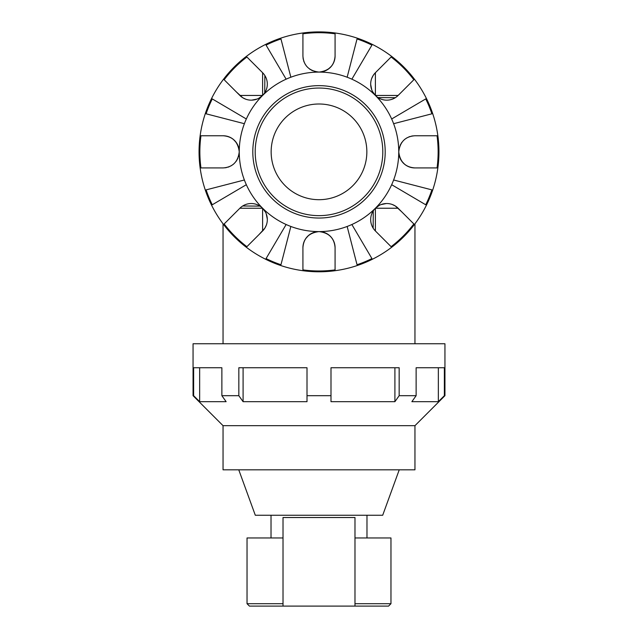 <?xml version="1.0" encoding="UTF-8"?>
<svg xmlns="http://www.w3.org/2000/svg" width="638" height="638" viewBox="0 0 638 638"><rect width="100%" height="100%" fill="white"/><g stroke="black" fill="none" stroke-linecap="round" stroke-linejoin="round"><path stroke-width="0.96" d="M399.587 156.956L400.05 158.184M401.828 161.302L404.707 164.341M407.204 166L408.703 166.709M410.114 167.212L411.462 167.563M413.137 167.834L414.445 167.914M419.676 135.766L437.046 135.766A119.131 119.131 0 0 1 437.046 167.922L414.828 167.922C405.329 167.196 399.97 161.837 398.75 151.844C399.97 141.851 405.329 136.492 414.828 135.766L437.046 135.766M413.129 135.854L411.486 136.117M410.098 136.476L408.743 136.963M407.196 137.688L404.707 139.347M401.788 142.433L400.098 145.392M399.5 146.995L398.75 151.844A79.75 79.75 0 0 0 391.668 118.979L425.729 98.914A119.131 119.131 0 0 1 431.894 113.803L393.622 123.7M378.007 97.574L395.321 97.694M378.82 69.287L391.102 57.005A119.131 119.131 0 0 1 413.839 79.742L398.128 95.453L375.391 95.453L375.391 72.716L391.102 57.005M374.745 73.402L373.15 75.523M373.118 75.579L371.683 78.506M370.686 84.519L371.787 89.934M372.52 91.545L375.391 95.453A79.75 79.75 0 0 0 347.144 77.222L357.041 38.95A119.131 119.131 0 0 1 371.93 45.115L351.865 79.176M324.112 71.257L325.34 70.794M328.458 69.016L331.497 66.137M333.156 63.64L333.865 62.141M334.368 60.73L334.719 59.382M334.99 57.707L335.07 56.399M302.922 51.168L302.922 56.072M303.01 57.715L303.273 59.358M303.632 60.746L304.119 62.101M304.844 63.648L306.503 66.137M309.589 69.056L312.548 70.746M314.151 71.344L319 72.094C309.007 70.874 303.648 65.515 302.922 56.016L302.922 33.798A119.131 119.131 0 0 1 335.078 33.798L335.078 56.016C334.352 65.515 328.993 70.874 319 72.094A79.75 79.75 0 0 0 286.135 79.176L266.07 45.115A119.131 119.131 0 0 1 280.959 38.95L290.856 77.222M264.73 92.837L264.85 75.523M236.443 92.024L242.679 97.694M242.735 97.726L245.662 99.161M251.675 100.158L257.09 99.057M258.701 98.324L262.609 95.453L239.872 95.453L224.161 79.742A119.131 119.131 0 0 1 246.898 57.005L262.609 72.716L262.609 95.453A79.75 79.75 0 0 0 244.378 123.7L206.106 113.803A119.131 119.131 0 0 1 212.271 98.914L246.332 118.979M238.413 146.732L237.95 145.504M236.172 142.386L233.293 139.347M230.796 137.688L229.297 136.979M227.886 136.476L226.538 136.125M224.863 135.854L223.172 135.766C232.671 136.492 238.03 141.851 239.25 151.844C238.03 161.837 232.671 167.196 223.172 167.922L223.228 167.922M218.324 167.922L200.954 167.922A119.131 119.131 0 0 1 200.954 135.766L223.172 135.766A16.078 16.078 0 0 1 239.25 151.844A79.75 79.75 0 0 0 246.332 184.709L212.271 204.774A119.131 119.131 0 0 1 206.106 189.885L244.378 179.988M224.871 167.834L226.514 167.571M227.902 167.212L229.257 166.725M230.804 166L233.293 164.341M236.212 161.254L237.902 158.296M238.5 156.693L239.25 151.844A79.75 79.75 0 0 1 244.378 123.7M259.993 206.114L242.679 205.994M259.18 234.401L264.85 228.165M264.882 228.109L266.317 225.182M267.314 219.169L266.213 213.754M265.48 212.143L262.609 208.235L262.609 230.972L246.898 246.683A119.131 119.131 0 0 1 224.161 223.946L239.872 208.235L262.609 208.235A79.75 79.75 0 0 0 290.856 226.466L280.959 264.738A119.131 119.131 0 0 1 266.07 258.573L286.135 224.512M308.569 235.438L305.785 238.516M304.605 240.518L303.999 241.882M303.616 243.006L303.313 244.147M303.114 245.191L302.93 247.066M335.078 252.52L335.078 269.89A119.131 119.131 0 0 1 302.922 269.89L302.922 247.672C303.616 238.205 308.975 232.846 319 231.594C328.961 232.774 334.32 238.134 335.078 247.672L335.078 269.89M334.862 245.056L334.703 244.21M334.368 242.95L334.025 241.946M333.395 240.518L332.215 238.516M328.722 234.864L325.882 233.141M323.458 232.224L321.002 231.722M373.27 210.851L373.15 228.165M401.557 211.664L395.321 205.994M395.265 205.962L392.338 204.527M386.325 203.53L380.91 204.631M379.299 205.364L375.391 208.235L398.128 208.235L413.839 223.946A119.131 119.131 0 0 1 391.102 246.683L375.391 230.972L375.391 208.235A79.75 79.75 0 0 0 393.622 179.988L431.894 189.885A119.131 119.131 0 0 1 425.729 204.774L391.668 184.709M319 218.044A66.2 66.2 0 0 0 376.332 118.748A66.2 66.2 0 0 0 261.668 118.748A66.2 66.2 0 0 0 319 218.044M319 215.644A63.8 63.8 0 0 1 263.749 119.944A63.8 63.8 0 0 1 374.251 119.944A63.8 63.8 0 0 1 319 215.644M347.144 226.466A79.75 79.75 0 0 0 351.865 224.512L371.93 258.573A119.131 119.131 0 0 1 357.041 264.738L347.144 226.466A79.75 79.75 0 0 1 290.856 226.466M414.955 343.754L414.955 223.81A119.944 119.944 0 0 0 238.293 63.114A119.944 119.944 0 0 0 223.045 223.81L223.045 343.754M319 271.788A119.944 119.944 0 0 0 422.874 91.872A119.944 119.944 0 0 0 215.126 91.872A119.944 119.944 0 0 0 319 271.788A119.944 119.944 0 0 0 422.874 91.872A119.944 119.944 0 0 0 215.126 91.872A119.944 119.944 0 0 0 319 271.788M224.161 223.946L239.872 208.235A16.078 16.078 0 0 1 262.609 208.235A16.078 16.078 0 0 1 262.609 230.972L246.898 246.683M200.954 135.766L223.172 135.766M223.172 167.922L200.954 167.922M246.898 57.005L262.609 72.716A16.078 16.078 0 0 1 262.609 95.453A16.078 16.078 0 0 1 239.872 95.453L224.161 79.742M335.078 33.798L335.078 56.016A16.078 16.078 0 0 1 319 72.094A79.75 79.75 0 0 1 347.144 77.222M302.922 56.016L302.922 33.798M413.839 79.742L398.128 95.453A16.078 16.078 0 0 1 375.391 95.453A16.078 16.078 0 0 1 375.391 72.716M437.046 167.922L414.828 167.922A16.078 16.078 0 0 1 398.75 151.844A79.75 79.75 0 0 1 393.622 179.988M391.102 246.683L375.391 230.972A16.078 16.078 0 0 1 375.391 208.235A16.078 16.078 0 0 1 398.128 208.235L413.839 223.946M302.922 269.89L302.922 247.672A16.078 16.078 0 0 1 319 231.594A16.078 16.078 0 0 1 335.078 247.672M319 199.694A47.85 47.85 0 0 0 360.438 127.919A47.85 47.85 0 0 0 277.562 127.919A47.85 47.85 0 0 0 319 199.694M283.017 603.7L247.034 603.7L249.434 606.1L283.017 606.1L283.017 517.522L354.983 517.522L354.983 606.1L388.566 606.1L390.966 603.7L354.983 603.7M283.017 606.1L354.983 606.1M399.165 395.688L399.165 367.743L330.994 367.743L330.994 395.688L307.006 395.688L307.006 367.743L238.835 367.743L238.835 395.688L221.872 395.688L221.872 367.743L193.633 367.743L193.633 395.688L193.059 395.688L193.059 343.754L444.941 343.754L444.941 395.688L444.367 395.688L444.367 367.743L416.128 367.743L416.128 395.688L399.165 395.688L394.906 401.685L394.906 367.743M444.367 395.688L438.346 401.685L411.869 401.685L416.128 395.688M394.906 401.685L330.994 401.685L330.994 395.688M243.094 367.743L243.094 401.685L238.835 395.688M221.872 395.688L226.131 401.685L199.654 401.685L193.633 395.688M438.346 401.685L438.346 367.743M307.006 395.688L307.006 401.685L243.094 401.685M199.654 367.743L199.654 401.685M247.034 603.7L247.034 537.962L283.017 537.962M354.983 537.962L390.966 537.962L390.966 603.7M238.764 469.823L255.304 515.249L382.696 515.249L399.236 469.823M414.955 425.674L223.045 425.674L223.045 469.823L414.955 469.823L414.955 425.674L444.941 395.688M351.865 224.512A79.75 79.75 0 0 0 375.391 208.235M391.668 118.979A79.75 79.75 0 0 0 375.391 95.453M286.135 79.176A79.75 79.75 0 0 0 262.609 95.453M246.332 184.709A79.75 79.75 0 0 0 262.609 208.235M366.978 537.962L366.978 515.249M271.022 537.962L271.022 515.249M223.045 425.674L193.059 395.688"/></g></svg>
